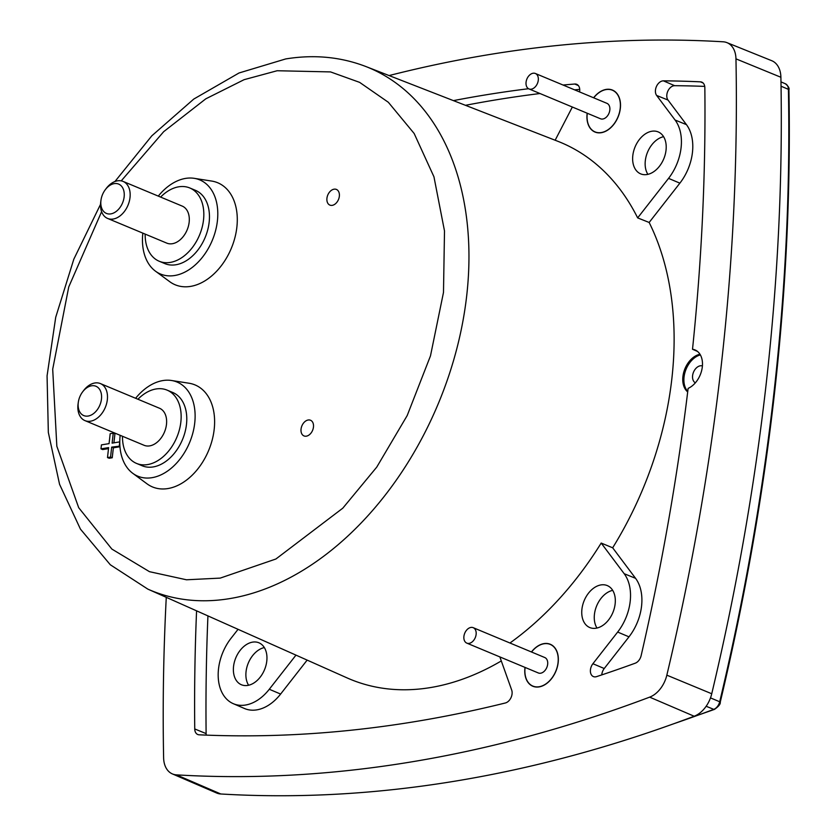 <?xml version="1.0" encoding="UTF-8"?>
<svg xmlns="http://www.w3.org/2000/svg" width="836" height="836" viewBox="0 0 836 836"><rect width="100%" height="100%" fill="white"/><g stroke="black" fill="none" stroke-linecap="round" stroke-linejoin="round"><path stroke-width="1.25" d="M637.659 217.893L668.549 178.371A43.326 29.605 -67.4 0 0 675.091 120.039L656.647 95.461A8.506 5.81 112.6 0 1 656.291 86.85A8.506 5.81 112.6 0 1 662.593 80.914A8.506 5.81 112.6 0 1 663.397 80.841A1880.216 1284.702 112.6 0 1 700.443 81.844A8.506 5.81 112.6 0 1 701.874 82.168A8.506 5.81 112.6 0 1 704.842 87.707A1880.216 1284.702 112.6 0 1 692.511 349.27A21.057 14.39 112.6 0 1 695.144 349.991A21.057 14.39 112.6 0 1 702.041 368.77A21.057 14.39 112.6 0 1 688.122 388.385A1880.216 1284.702 112.6 0 1 641.139 655.633A8.506 5.81 112.6 0 1 635.235 663.199A1880.216 1284.702 112.6 0 1 596.57 676.627A8.506 5.81 112.6 0 1 593.424 676.596A8.506 5.81 112.6 0 1 592.902 663.732L617.658 632.058A43.326 29.605 -67.4 0 0 624.199 573.715L601.188 543.055L612.663 547.799A288.378 197.045 -67.4 0 0 671.893 378.405A288.378 197.045 -67.4 0 0 649.154 222.47L637.659 217.893A288.086 196.836 -67.4 0 0 557.748 141.253L365.865 66.525A283.164 193.482 112.6 0 1 466.781 295.035A283.164 193.482 112.6 0 1 229.513 598.639A283.164 193.482 112.6 0 1 147.815 589.108L347.055 677.891A288.378 197.045 -67.4 0 0 501.297 660.942M245.533 705.03A43.326 29.605 -67.4 0 0 269.286 689.261L280.624 694.058A43.472 29.699 112.6 0 1 256.788 709.868A43.472 29.699 112.6 0 1 244.467 708.5L233.254 703.661A43.326 29.605 -67.4 0 0 245.533 705.03M252.587 642.132A22.729 15.529 112.6 0 1 259.035 642.842A22.729 15.529 112.6 0 1 265.942 665.529A22.729 15.529 112.6 0 1 247.738 685.415A22.729 15.529 112.6 0 1 241.531 684.799A22.729 15.529 112.6 0 1 234.341 662.206A22.729 15.529 112.6 0 1 252.587 642.132M593.612 97.781A22.729 15.529 112.6 0 1 606.152 89.41A22.729 15.529 112.6 0 1 612.589 90.131A22.729 15.529 112.6 0 1 619.497 112.808A22.729 15.529 112.6 0 1 601.293 132.705A22.729 15.529 112.6 0 1 595.086 132.088A22.729 15.529 112.6 0 1 587.175 113.215M651.85 131.242A22.729 15.529 112.6 0 1 658.287 131.952A22.729 15.529 112.6 0 1 665.195 154.629A22.729 15.529 112.6 0 1 646.991 174.525A22.729 15.529 112.6 0 1 640.784 173.909A22.729 15.529 112.6 0 1 633.604 151.316A22.729 15.529 112.6 0 1 651.85 131.242M531.445 651.975A22.729 15.529 112.6 0 1 543.985 643.605A22.729 15.529 112.6 0 1 550.422 644.326A22.729 15.529 112.6 0 1 557.33 667.003A22.729 15.529 112.6 0 1 539.126 686.899A22.729 15.529 112.6 0 1 532.919 686.283A22.729 15.529 112.6 0 1 525.008 667.41M600.959 584.918A22.729 15.529 112.6 0 1 607.406 585.639A22.729 15.529 112.6 0 1 614.303 608.315A22.729 15.529 112.6 0 1 596.099 628.212A22.729 15.529 112.6 0 1 589.892 627.596A22.729 15.529 112.6 0 1 582.713 604.992A22.729 15.529 112.6 0 1 600.959 584.918M166.27 597.332A1922.706 1313.732 -67.4 0 0 163.616 757.803A25.08 17.138 -67.4 0 0 172.362 773.906A25.08 17.138 -67.4 0 0 176.417 774.857A1922.706 1313.732 -67.4 0 0 410.11 762.118A1922.706 1313.732 -67.4 0 0 649.656 697.14A25.08 17.138 -67.4 0 0 666.835 675.164A1922.706 1313.732 -67.4 0 0 735.962 58.854A25.08 17.138 -67.4 0 0 726.965 42.646A25.08 17.138 -67.4 0 0 723.171 41.8A1922.706 1313.732 -67.4 0 0 389.074 75.564M172.362 773.906L216.639 793.009A25.655 17.525 -67.4 0 0 220.788 793.981A1923.281 1314.129 -67.4 0 0 454.544 781.242A1923.281 1314.129 -67.4 0 0 694.173 716.233A25.655 17.525 -67.4 0 0 711.739 693.755A1923.281 1314.129 -67.4 0 0 780.897 77.267A25.655 17.525 -67.4 0 0 771.691 60.683L726.965 42.646M704.738 86.39A1880.07 1284.608 -67.4 0 0 674.642 85.69A8.36 5.716 -67.4 0 0 673.847 85.753A8.36 5.716 -67.4 0 0 667.65 91.594A8.36 5.716 -67.4 0 0 667.995 100.048L686.44 124.627A43.472 29.699 112.6 0 1 679.877 183.157L668.549 178.371M453.415 100.623A1880.216 1284.702 112.6 0 1 484.943 94.99A1880.216 1284.702 112.6 0 1 528.54 88.721M540.004 93.527A1880.07 1284.608 -67.4 0 0 496.187 99.829A1880.07 1284.608 -67.4 0 0 465.453 105.315M692.511 349.27L697.517 351.433M593.717 97.822A22.572 15.424 112.6 0 1 606.131 89.567A22.572 15.424 112.6 0 1 612.412 90.225A22.572 15.424 112.6 0 1 619.403 112.703A22.572 15.424 112.6 0 1 601.314 132.548A22.572 15.424 112.6 0 1 595.023 131.889A22.572 15.424 112.6 0 1 587.28 113.257M531.55 652.017A22.572 15.424 112.6 0 1 543.964 643.762A22.572 15.424 112.6 0 1 550.245 644.42A22.572 15.424 112.6 0 1 557.246 666.898A22.572 15.424 112.6 0 1 539.147 686.743A22.572 15.424 112.6 0 1 532.866 686.084A22.572 15.424 112.6 0 1 525.112 667.452M135.62 398.27A50.996 34.84 112.6 0 1 162.895 380.568A50.996 34.84 112.6 0 1 171.516 380.495A50.996 34.84 112.6 0 1 193.827 428.795A50.996 34.84 112.6 0 1 152.006 477.68A50.996 34.84 112.6 0 1 132.778 473.322A50.996 34.84 112.6 0 1 120.165 435.305M171.516 380.495L189.03 383.233A55.27 37.766 112.6 0 1 213.211 435.587A55.27 37.766 112.6 0 1 167.89 488.558A55.27 37.766 112.6 0 1 147.042 483.845L132.778 473.322M158.297 196.105A50.996 34.84 112.6 0 1 185.571 178.402A50.996 34.84 112.6 0 1 194.192 178.329A50.996 34.84 112.6 0 1 216.503 226.629A50.996 34.84 112.6 0 1 174.682 275.514A50.996 34.84 112.6 0 1 155.454 271.157A50.996 34.84 112.6 0 1 142.841 233.139M194.192 178.329L211.707 181.067A55.27 37.766 112.6 0 1 235.888 233.422A55.27 37.766 112.6 0 1 190.566 286.393A55.27 37.766 112.6 0 1 169.718 281.68L155.454 271.157M334.045 189.187A8.485 5.8 112.6 0 1 336.448 189.448A8.485 5.8 112.6 0 1 339.029 197.923A8.485 5.8 112.6 0 1 332.237 205.353A8.485 5.8 112.6 0 1 329.917 205.113A8.485 5.8 112.6 0 1 327.231 196.679A8.485 5.8 112.6 0 1 334.045 189.187M308.16 420.006A8.485 5.8 112.6 0 1 310.564 420.268A8.485 5.8 112.6 0 1 313.145 428.743A8.485 5.8 112.6 0 1 306.342 436.173A8.485 5.8 112.6 0 1 304.022 435.943A8.485 5.8 112.6 0 1 301.347 427.499A8.485 5.8 112.6 0 1 308.16 420.006M695.353 382.836A9.196 6.28 112.6 0 1 693.023 373.556A9.196 6.28 112.6 0 1 700.307 365.802A9.196 6.28 112.6 0 1 702.418 365.907M535.395 73.495L606.936 103.34A8.36 5.716 112.6 0 1 609.528 111.669A8.36 5.716 112.6 0 1 602.829 119.015A8.36 5.716 112.6 0 1 600.499 118.775L528.958 88.919A8.36 5.716 112.6 0 1 526.366 80.601A8.36 5.716 112.6 0 1 533.075 73.244A8.36 5.716 112.6 0 1 535.395 73.495A8.36 5.716 112.6 0 1 537.987 81.813A8.36 5.716 112.6 0 1 531.288 89.17A8.36 5.716 112.6 0 1 528.958 88.919M473.239 627.69L544.779 657.535A8.36 5.716 112.6 0 1 547.361 665.864A8.36 5.716 112.6 0 1 540.662 673.21A8.36 5.716 112.6 0 1 538.342 672.97L466.791 643.114A8.36 5.716 112.6 0 1 464.21 634.796A8.36 5.716 112.6 0 1 470.908 627.439A8.36 5.716 112.6 0 1 473.239 627.69A8.36 5.716 112.6 0 1 475.82 636.008A8.36 5.716 112.6 0 1 469.121 643.365A8.36 5.716 112.6 0 1 466.791 643.114M137.94 399.242A39.71 27.128 112.6 0 1 156.06 388.97A39.71 27.128 112.6 0 1 167.106 390.13A39.71 27.128 112.6 0 1 179.416 429.673A39.71 27.128 112.6 0 1 147.575 464.586A39.71 27.128 112.6 0 1 136.529 463.416A39.71 27.128 112.6 0 1 122.484 436.277M167.106 390.13L172.738 392.481A39.71 27.128 112.6 0 1 185.049 432.024A39.71 27.128 112.6 0 1 153.207 466.927A39.71 27.128 112.6 0 1 142.162 465.767L136.529 463.416M160.616 197.077A39.71 27.128 112.6 0 1 178.737 186.804A39.71 27.128 112.6 0 1 189.782 187.964A39.71 27.128 112.6 0 1 202.093 227.507A39.71 27.128 112.6 0 1 170.251 262.41A39.71 27.128 112.6 0 1 159.206 261.25A39.71 27.128 112.6 0 1 145.161 234.111M189.782 187.964L195.415 190.315A39.71 27.128 112.6 0 1 207.725 229.858A39.71 27.128 112.6 0 1 175.884 264.761A39.71 27.128 112.6 0 1 164.838 263.601L159.206 261.25M82.639 391.844L83.558 390.631A20.064 13.71 112.6 0 1 94.813 382.992A20.064 13.71 112.6 0 1 100.393 383.578L159.54 408.261A20.064 13.71 112.6 0 1 165.758 428.241A20.064 13.71 112.6 0 1 149.675 445.881A20.064 13.71 112.6 0 1 144.095 445.295L84.948 420.612A20.064 13.71 112.6 0 1 77.999 404.509A20.064 13.71 112.6 0 1 78.103 403.683L78.323 402.179A15.884 10.858 112.6 0 1 82.639 391.844A15.884 10.858 112.6 0 1 95.753 386.18A15.884 10.858 112.6 0 1 101.469 399.012A15.884 10.858 112.6 0 1 88.156 416.046A15.884 10.858 112.6 0 1 78.239 402.827A15.884 10.858 112.6 0 1 78.323 402.179M100.393 383.578A20.064 13.71 112.6 0 1 107.342 399.681A20.064 13.71 112.6 0 1 90.528 421.198A20.064 13.71 112.6 0 1 84.948 420.612M105.315 189.678L106.235 188.455A20.064 13.71 112.6 0 1 117.489 180.827A20.064 13.71 112.6 0 1 123.07 181.412L182.217 206.095A20.064 13.71 112.6 0 1 188.434 226.075A20.064 13.71 112.6 0 1 172.352 243.715A20.064 13.71 112.6 0 1 166.772 243.119L107.625 218.447A20.064 13.71 112.6 0 1 100.675 202.333A20.064 13.71 112.6 0 1 100.78 201.518L100.999 200.013A15.884 10.858 112.6 0 1 105.315 189.678A15.884 10.858 112.6 0 1 118.43 184.004A15.884 10.858 112.6 0 1 124.146 196.847A15.884 10.858 112.6 0 1 110.833 213.88A15.884 10.858 112.6 0 1 100.916 200.661A15.884 10.858 112.6 0 1 100.999 200.013M123.07 181.412A20.064 13.71 112.6 0 1 130.019 197.515A20.064 13.71 112.6 0 1 113.205 219.032A20.064 13.71 112.6 0 1 107.625 218.447M110.561 457.062L111.679 447.114L113.362 447.814L112.243 457.762L110.561 457.062L107.499 457.564L108.617 447.615L100.978 448.869L101.428 444.888L109.067 443.634L110.185 433.685L113.236 433.184L114.929 433.884L113.926 442.84M119.903 446.11L111.679 447.114M119.318 445.86L119.757 441.878L112.118 443.132L113.236 433.184M100.978 448.869L102.671 449.569L108.502 448.618M119.956 446.737L113.362 447.814M112.243 457.762L109.192 458.264L107.499 457.564M700.369 354.913A20.9 14.275 -67.4 0 0 685.468 370.839A20.9 14.275 -67.4 0 0 687.756 391.384M612.704 590.362A22.572 15.424 -67.4 0 0 596.695 605.797A22.572 15.424 -67.4 0 0 596.988 628.035M663.596 136.686A22.572 15.424 -67.4 0 0 647.576 152.11A22.572 15.424 -67.4 0 0 647.879 174.348M264.333 647.576A22.572 15.424 -67.4 0 0 248.323 663.011A22.572 15.424 -67.4 0 0 248.616 685.248M207.934 615.902A1880.07 1284.608 -67.4 0 0 206.116 733.611A8.36 5.716 -67.4 0 0 206.262 735.116M499.855 656.908L511.684 690.034A8.506 5.81 112.6 0 1 505.352 702.982A1880.216 1284.702 112.6 0 1 199.146 734.813A8.506 5.81 112.6 0 1 197.798 734.52A8.506 5.81 112.6 0 1 194.746 728.95A1880.216 1284.702 112.6 0 1 196.575 610.844M687.694 391.917A20.91 14.285 112.6 0 1 684.162 370.87A20.91 14.285 112.6 0 1 699.983 354.255M612.663 547.799L635.559 578.313A43.472 29.699 112.6 0 1 628.985 636.844L604.24 668.518A8.36 5.716 -67.4 0 0 601.774 674.903M563.046 85.032A1880.216 1284.702 112.6 0 1 574.771 84.028A8.506 5.81 112.6 0 1 576.777 84.352A8.506 5.81 112.6 0 1 579.567 91.918M579.724 89.389A1880.07 1284.608 -67.4 0 0 574.583 89.839M238.051 629.32L231.039 638.286A43.326 29.605 -67.4 0 0 233.254 703.661M649.154 222.47L679.877 183.157M572.346 107.029L555.146 140.249M509.95 643.009A288.086 196.836 -67.4 0 0 601.188 543.055M295.965 655.131L269.286 689.261M307.146 660.106L280.624 694.058M121.241 180.858L163.699 131.66L205.802 98.826L244.091 79.681L277.144 70.736L330.554 71.917L359.626 82.367L388.332 102.274L414.165 133.509L433.957 176.814L444.501 230.966L443.488 292.433L430.488 355.854L407.184 415.576L376.743 467.125L342.802 508.173L275.911 559.002L220.234 578.104L186.501 579.787L149.477 571.678L111.867 549.074L78.699 507.703L56.838 446.267L52.699 369.219L68.74 286.947L101.616 211.675M649.656 697.14L694.173 716.233M667.995 100.048L656.647 95.461M720.256 702.156C720.632 704.006 718.699 706.42 714.456 709.388A2.09 1.285 -110.7 0 1 713.766 709.356A8.663 5.925 -67.4 0 0 719.702 701.759L720.256 702.156C769.757 493.7 792.643 289.611 788.933 89.87A2.09 0.826 178.9 0 0 788.4 89.337A8.663 5.925 -67.4 0 0 785.38 83.767L780.981 81.876M710.495 697.893L719.702 701.759A1907.125 1303.094 -67.4 0 0 788.4 89.337L781.043 86.212M674.004 723.662A1907.125 1303.094 -67.4 0 0 713.766 709.356L706.148 706.263M700.443 81.844L703.097 82.994M206.116 733.611L194.746 728.95M592.902 663.732L604.24 668.518M617.658 632.058L628.985 636.844M624.199 573.715L635.559 578.313M578.387 85.585L574.771 84.028M675.091 120.039L686.44 124.627M674.642 85.69L663.397 80.841M220.788 793.981L176.417 774.857M666.835 675.164L711.739 693.755M735.962 58.854L780.897 77.267M365.865 66.525C340.68 56.858 313.96 54.33 285.703 58.938L239.044 72.972L193.785 99.056L151.818 135.819L114.95 181.516M596.726 132.6L595.023 131.889M534.57 686.795L532.866 686.084M788.933 89.87C789.571 88.271 788.379 86.233 785.38 83.767M659.029 728.95L714.456 709.388M551.948 645.131L550.245 644.42M614.115 90.936L612.412 90.225M100.539 204.318L73.829 259.17L55.719 317.252L47.067 375.886L48.331 432.421L59.555 484.284L80.444 529.125L110.3 564.76L147.815 589.108"/></g></svg>
